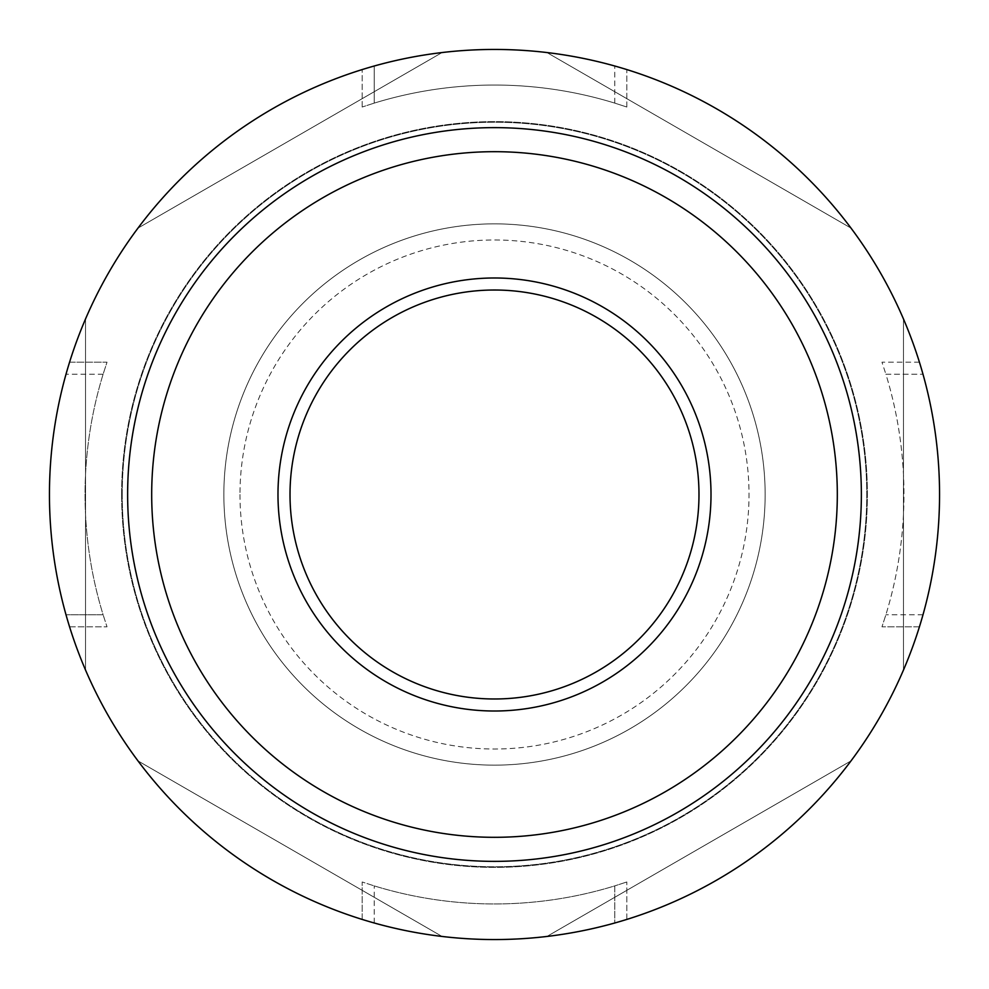 <?xml version="1.0" encoding="UTF-8"?>
<svg xmlns="http://www.w3.org/2000/svg" width="989" height="989" viewBox="0 0 989 989"><rect width="100%" height="100%" fill="white"/><g stroke="black" fill="none" stroke-linecap="round" stroke-linejoin="round"><path stroke-width="0.74" stroke-dasharray="4.95 3.71" d="M626.816 107.022L614.787 103.116A409.446 409.446 0 0 0 374.213 103.116L362.184 107.022L374.213 103.116L374.213 66.016L362.184 69.576L374.213 66.016A445.05 445.05 0 0 1 614.787 66.016A445.05 445.05 0 0 0 374.213 66.016L374.213 103.116A409.446 409.446 0 0 1 614.787 103.116L626.816 107.022L626.816 69.576L614.787 66.016L626.816 69.576L626.816 107.022M919.424 362.184L881.978 362.184L885.884 374.213L881.978 362.184L919.424 362.184L922.984 374.213L919.424 362.184M49.45 494.5A445.05 445.05 0 0 0 717.025 879.926A445.05 445.05 0 0 0 717.025 109.074A445.05 445.05 0 0 0 66.016 614.787A445.05 445.05 0 0 1 49.45 494.5A445.05 445.05 0 0 0 85.536 670.048A445.05 445.05 0 0 1 49.45 494.5A445.05 445.05 0 0 0 717.025 879.926A445.05 445.05 0 0 0 717.025 109.074A445.05 445.05 0 0 0 49.45 494.5A445.05 445.05 0 0 1 66.016 374.213A445.05 445.05 0 0 0 717.025 879.926A445.05 445.05 0 0 0 717.025 109.074A445.05 445.05 0 0 0 49.45 494.5A445.05 445.05 0 0 1 85.536 318.953A445.05 445.05 0 0 0 49.45 494.5M69.576 626.816L66.016 614.787L69.576 626.816L107.022 626.816L69.576 626.816M69.576 362.184L66.016 374.213L69.576 362.184L107.022 362.184L103.116 374.213A409.446 409.446 0 0 0 103.116 614.787L107.022 626.816L103.116 614.787L66.016 614.787L103.116 614.787A409.446 409.446 0 0 1 103.116 374.213L107.022 362.184L69.576 362.184M614.787 922.984L626.816 919.424L614.787 922.984A445.05 445.05 0 0 1 374.213 922.984A445.05 445.05 0 0 0 614.787 922.984L614.787 885.884L626.816 881.978L614.787 885.884A409.446 409.446 0 0 1 374.213 885.884A409.446 409.446 0 0 0 614.787 885.884L614.787 922.984M362.184 919.424L374.213 922.984L362.184 919.424L362.184 881.978L374.213 885.884L362.184 881.978L362.184 919.424M442.046 52.553A445.05 445.05 0 0 0 137.99 228.1A445.05 445.05 0 0 1 442.046 52.553L137.99 228.1L442.046 52.553M851.01 228.1A445.05 445.05 0 0 0 546.954 52.553A445.05 445.05 0 0 1 851.01 228.1L546.954 52.553L851.01 228.1M903.464 670.048A445.05 445.05 0 0 0 903.464 318.953A445.05 445.05 0 0 1 903.464 670.048L903.464 318.953L903.464 670.048M546.954 936.447A445.05 445.05 0 0 0 851.01 760.9A445.05 445.05 0 0 1 546.954 936.447L851.01 760.9L546.954 936.447M137.99 760.9A445.05 445.05 0 0 0 442.046 936.447A445.05 445.05 0 0 1 137.99 760.9L442.046 936.447L137.99 760.9M919.424 626.816L922.984 614.787L919.424 626.816L881.978 626.816L885.884 614.787L881.978 626.816L919.424 626.816M922.984 374.213A445.05 445.05 0 0 1 922.984 614.787A445.05 445.05 0 0 0 922.984 374.213L885.884 374.213A409.446 409.446 0 0 1 885.884 614.787A409.446 409.446 0 0 0 885.884 374.213L922.984 374.213M362.184 107.022L362.184 69.576L362.184 107.022M626.816 919.424L626.816 881.978L626.816 919.424M151.688 494.5A342.812 342.812 0 0 0 665.906 791.385A342.812 342.812 0 0 0 665.906 197.615A342.812 342.812 0 0 0 151.688 494.5M121.622 494.5A372.878 372.878 0 0 0 680.939 817.421A372.878 372.878 0 0 0 680.939 171.579A372.878 372.878 0 0 0 121.622 494.5A372.878 372.878 0 0 0 680.939 817.421A372.878 372.878 0 0 0 680.939 171.579A372.878 372.878 0 0 0 121.622 494.5M290.012 494.5A204.488 204.488 0 0 0 596.738 671.593A204.488 204.488 0 0 0 596.738 317.407A204.488 204.488 0 0 0 290.012 494.5A204.488 204.488 0 0 0 596.738 671.593A204.488 204.488 0 0 0 596.738 317.407A204.488 204.488 0 0 0 290.012 494.5M85.536 318.953L85.536 670.048L85.536 318.953M223.86 494.5A270.64 270.64 0 0 0 629.82 728.881A270.64 270.64 0 0 0 629.82 260.119A270.64 270.64 0 0 0 223.86 494.5A270.64 270.64 0 0 0 629.82 728.881A270.64 270.64 0 0 0 629.82 260.119A270.64 270.64 0 0 0 223.86 494.5M239.981 494.5A254.519 254.519 0 0 0 621.76 714.923A254.519 254.519 0 0 0 621.76 274.077A254.519 254.519 0 0 0 239.981 494.5M122.216 494.5A372.284 372.284 0 0 0 680.642 816.902A372.284 372.284 0 0 0 680.642 172.098A372.284 372.284 0 0 0 122.216 494.5A372.284 372.284 0 0 0 680.642 816.902A372.284 372.284 0 0 0 680.642 172.098A372.284 372.284 0 0 0 122.216 494.5M374.213 922.984L374.213 885.884L374.213 922.984M922.984 614.787L885.884 614.787L922.984 614.787M103.116 374.213L66.016 374.213L103.116 374.213M614.787 103.116L614.787 66.016L614.787 103.116M277.983 494.5A216.517 216.517 0 0 0 602.758 682.002A216.517 216.517 0 0 0 602.758 306.998A216.517 216.517 0 0 0 277.983 494.5"/><path stroke-width="1.48" d="M151.688 494.5A342.812 342.812 0 0 0 665.906 791.385A342.812 342.812 0 0 0 665.906 197.615A342.812 342.812 0 0 0 151.688 494.5M290.012 494.5A204.488 204.488 0 0 0 596.738 671.593A204.488 204.488 0 0 0 596.738 317.407A204.488 204.488 0 0 0 290.012 494.5M49.45 494.5A445.05 445.05 0 0 0 717.025 879.926A445.05 445.05 0 0 0 717.025 109.074A445.05 445.05 0 0 0 49.45 494.5M127.63 494.5A366.87 366.87 0 0 0 677.935 812.216A366.87 366.87 0 0 0 677.935 176.784A366.87 366.87 0 0 0 127.63 494.5M277.983 494.5A216.517 216.517 0 0 0 602.758 682.002A216.517 216.517 0 0 0 602.758 306.998A216.517 216.517 0 0 0 277.983 494.5"/></g></svg>
